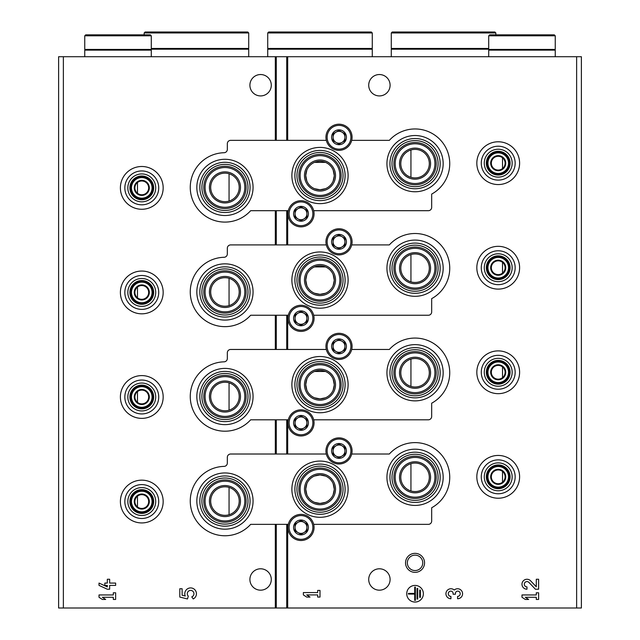 <?xml version="1.0" encoding="UTF-8"?>
<svg xmlns="http://www.w3.org/2000/svg" width="640" height="640" viewBox="0 0 640 640"><rect width="100%" height="100%" fill="white"/><g stroke="black" fill="none" stroke-linecap="round" stroke-linejoin="round"><path stroke-width="0.96" d="M137.48 391.608L137.48 402.376M137.48 287.048L137.48 297.824M137.48 182.496L137.48 193.264M137.48 496.16L137.48 506.928M502.52 366.896L502.52 377.664M502.52 262.336L502.52 273.104M502.52 157.784L502.52 168.552M502.52 471.448L502.52 482.216M314.496 397.784L320 398.888L325.496 397.792M333.152 390.136L334.248 385.064M334.256 384.656L333.16 379.152M325.504 371.48L314.52 371.472M306.848 379.136L305.744 384.528M305.744 384.624L306.84 390.112M314.496 293.232L320 294.336L325.496 293.232M333.152 285.576L334.248 280.512M334.256 280.096L333.16 274.6M325.504 266.928L314.52 266.92M306.848 274.584L305.744 279.976M305.744 280.064L306.84 285.56M314.496 188.68L320 189.784L325.496 188.68M333.152 181.024L334.248 175.96M334.256 175.544L333.16 170.04M325.504 162.376L314.52 162.36M306.848 170.024L305.744 175.424M305.744 175.512L306.84 181.008M314.496 502.344L320 503.448L325.496 502.344M333.152 494.688L334.248 489.624M334.256 489.208L333.16 483.704M325.504 476.04L320.056 474.928M320 474.928A14.256 14.256 0 0 1 332.344 496.32A14.256 14.256 0 0 1 307.656 496.32A14.256 14.256 0 0 1 320 474.928L314.52 476.024M306.848 483.688L305.744 489.088M305.744 489.176L306.84 494.672M229.056 382.864L229.056 410.168M229.056 278.304L229.056 305.616M229.056 173.752L229.056 201.056M229.056 487.416L229.056 514.72M410.944 359.096L410.944 386.408M410.944 254.544L410.944 281.848M410.944 149.992L410.944 177.296M410.944 463.656L410.944 490.96M63.368 608L58.616 608L58.616 56.712L63.368 56.712L63.368 608L581.384 608L581.384 56.712L286.736 56.712L286.736 140.36L286.736 56.712L63.368 56.712M390.096 579.488A10.696 10.696 0 0 0 374.056 570.224A10.696 10.696 0 0 0 374.056 588.744A10.696 10.696 0 0 0 390.096 579.488M390.096 85.224A10.696 10.696 0 0 0 374.056 75.968A10.696 10.696 0 0 0 374.056 94.488A10.696 10.696 0 0 0 390.096 85.224M536.288 586.784L530.584 580.8A4.992 4.992 0 0 0 522.384 582.272A4.992 4.992 0 0 0 526.968 589.224L526.968 586.896A2.664 2.664 0 0 1 524.528 583.192A2.664 2.664 0 0 1 528.896 582.4L535.4 589.224L538.616 589.224L538.616 579.248L536.288 579.248L536.288 586.784M521.984 594.952L521.984 597.28L525.304 599.448L528.632 599.448L525.304 597.28L536.288 597.28L536.288 599.448L538.616 599.448L538.616 592.792L536.288 592.792L536.288 594.952L521.984 594.952M457.584 598.736A4.992 4.992 0 0 0 462.248 591.96A4.992 4.992 0 0 0 454.256 590.024A4.992 4.992 0 0 0 446.272 591.96A4.992 4.992 0 0 0 450.928 598.736L450.928 596.4A2.664 2.664 0 0 1 449.6 591.44A2.328 2.328 0 0 1 453.096 593.456L453.096 594.24L455.424 594.24L455.424 593.456A2.328 2.328 0 0 1 458.912 591.44A2.664 2.664 0 0 1 457.584 596.4L457.584 598.736M423.368 593.744A8.32 8.32 0 0 0 410.888 586.536A8.32 8.32 0 0 0 410.888 600.944A8.32 8.32 0 0 0 423.368 593.744M303.368 592.576L303.368 594.904L306.696 597.072L310.016 597.072L306.696 594.904L317.672 594.904L317.672 597.072L320 597.072L320 590.416L317.672 590.416L317.672 592.576L303.368 592.576M415.048 553.344A9.504 9.504 0 0 1 423.28 567.6A9.504 9.504 0 0 1 406.816 567.6A9.504 9.504 0 0 1 415.048 553.344M276.28 608L276.28 524.36L276.272 608M271.288 85.224A10.696 10.696 0 0 0 255.248 75.968A10.696 10.696 0 0 0 255.248 94.488A10.696 10.696 0 0 0 271.288 85.224M271.288 579.488A10.696 10.696 0 0 0 255.248 570.224A10.696 10.696 0 0 0 255.248 588.744A10.696 10.696 0 0 0 271.288 579.488M179.8 588.752L179.8 597.072L187.488 598.968L188.288 596.12A3.328 3.328 0 0 1 188.6 591.096A3.328 3.328 0 0 1 193.528 592.136A3.328 3.328 0 0 1 191.776 596.856L193.232 598.944A5.824 5.824 0 0 0 195.872 591.232A5.824 5.824 0 0 0 188.224 588.432A5.824 5.824 0 0 0 185.256 596.016L182.128 595.248L182.128 588.752L179.8 588.752M99.008 583.072L99.008 585.4L107.328 589.224L109.656 589.224L109.656 585.4L115.64 585.4L115.64 583.072L109.656 583.072L109.656 579.248L107.328 579.248L107.328 583.072L104.832 583.072L104.832 585.4L107.328 585.4L107.328 586.896L99.008 583.072M99.008 594.952L99.008 597.28L102.336 599.448L105.664 599.448L102.336 597.28L113.312 597.28L113.312 599.448L115.64 599.448L115.64 592.792L113.312 592.792L113.312 594.952L99.008 594.952M415.048 555.144A7.704 7.704 0 0 1 421.72 566.704A7.704 7.704 0 0 1 408.376 566.704A7.704 7.704 0 0 1 415.048 555.144M420.376 590.08L419.704 590.08L419.704 597.4L420.376 597.4L420.376 590.08M417.712 588.416L417.048 588.416L417.048 599.064L417.712 599.064L417.712 588.416M408.4 593.408L408.4 594.072L414.72 594.072L414.72 600.4L415.384 600.4L415.384 587.088L414.72 587.088L414.72 593.408L408.4 593.408M415.048 505.424A28.12 28.12 0 0 0 443.168 477.304A28.12 28.12 0 0 0 415.048 449.192A28.12 28.12 0 0 0 386.936 477.304A28.12 28.12 0 0 0 415.048 505.424M224.952 529.184A28.12 28.12 0 0 0 253.064 501.072A28.12 28.12 0 0 0 224.952 472.952A28.12 28.12 0 0 0 196.832 501.072A28.12 28.12 0 0 0 224.952 529.184M320 517.304A28.12 28.12 0 0 0 348.12 489.192A28.12 28.12 0 0 0 320 461.072A28.12 28.12 0 0 0 291.88 489.192A28.12 28.12 0 0 0 320 517.304M288.288 524.36L250.664 524.36A34.696 34.696 0 0 1 193.416 515.528A34.696 34.696 0 0 1 224.08 466.384A3.328 3.328 0 0 0 227.328 463.064L227.328 457.344A3.328 3.328 0 0 1 230.656 454.016L326.312 454.016M313.688 524.36L428.36 524.36A3.328 3.328 0 0 0 431.68 521.032L431.68 507.752A34.696 34.696 0 0 0 442.296 455.832A34.696 34.696 0 0 0 389.336 454.016L351.712 454.016M320 464.08A25.112 25.112 0 0 1 341.744 501.744A25.112 25.112 0 0 1 298.256 501.744A25.112 25.112 0 0 1 320 464.08M320 466.136A23.048 23.048 0 0 1 339.96 500.712A23.048 23.048 0 0 1 300.04 500.712A23.048 23.048 0 0 1 320 466.136M320 468.04A21.152 21.152 0 0 1 338.312 499.76A21.152 21.152 0 0 1 301.688 499.76A21.152 21.152 0 0 1 320 468.04M320 469.312A19.872 19.872 0 0 1 337.216 499.128A19.872 19.872 0 0 1 302.784 499.128A19.872 19.872 0 0 1 320 469.312M320 473.656A15.528 15.528 0 0 1 333.448 496.952A15.528 15.528 0 0 1 306.552 496.952A15.528 15.528 0 0 1 320 473.656M224.952 486.808A14.256 14.256 0 0 1 237.296 508.2A14.256 14.256 0 0 1 212.6 508.2A14.256 14.256 0 0 1 224.952 486.808M224.952 485.536A15.528 15.528 0 0 1 238.4 508.832A15.528 15.528 0 0 1 211.504 508.832A15.528 15.528 0 0 1 224.952 485.536M224.952 481.192A19.872 19.872 0 0 1 242.16 511.008A19.872 19.872 0 0 1 207.736 511.008A19.872 19.872 0 0 1 224.952 481.192M224.952 479.92A21.152 21.152 0 0 1 243.264 511.64A21.152 21.152 0 0 1 206.632 511.64A21.152 21.152 0 0 1 224.952 479.92M224.952 478.016A23.048 23.048 0 0 1 244.912 512.592A23.048 23.048 0 0 1 204.992 512.592A23.048 23.048 0 0 1 224.952 478.016M224.952 475.96A25.112 25.112 0 0 1 246.696 513.624A25.112 25.112 0 0 1 203.2 513.624A25.112 25.112 0 0 1 224.952 475.96M415.048 463.048A14.256 14.256 0 0 1 427.4 484.432A14.256 14.256 0 0 1 402.704 484.432A14.256 14.256 0 0 1 415.048 463.048M415.048 461.776A15.528 15.528 0 0 1 428.496 485.072A15.528 15.528 0 0 1 401.6 485.072A15.528 15.528 0 0 1 415.048 461.776M415.048 457.432A19.872 19.872 0 0 1 432.264 487.248A19.872 19.872 0 0 1 397.84 487.248A19.872 19.872 0 0 1 415.048 457.432M415.048 456.16A21.152 21.152 0 0 1 433.368 487.88A21.152 21.152 0 0 1 396.736 487.88A21.152 21.152 0 0 1 415.048 456.16M415.048 454.256A23.048 23.048 0 0 1 435.008 488.832A23.048 23.048 0 0 1 395.088 488.832A23.048 23.048 0 0 1 415.048 454.256M415.048 452.192A25.112 25.112 0 0 1 436.8 489.864A25.112 25.112 0 0 1 393.304 489.864A25.112 25.112 0 0 1 415.048 452.192M415.048 400.872A28.12 28.12 0 0 0 443.168 372.752A28.12 28.12 0 0 0 415.048 344.632A28.12 28.12 0 0 0 386.936 372.752A28.12 28.12 0 0 0 415.048 400.872M224.952 424.632A28.12 28.12 0 0 0 253.064 396.512A28.12 28.12 0 0 0 224.952 368.4A28.12 28.12 0 0 0 196.832 396.512A28.12 28.12 0 0 0 224.952 424.632M320 412.752A28.12 28.12 0 0 0 348.12 384.632A28.12 28.12 0 0 0 320 356.52A28.12 28.12 0 0 0 291.88 384.632A28.12 28.12 0 0 0 320 412.752M288.288 419.8L250.664 419.8A34.696 34.696 0 0 1 193.416 410.976A34.696 34.696 0 0 1 224.08 361.832A3.328 3.328 0 0 0 227.328 358.504L227.328 352.792A3.328 3.328 0 0 1 230.656 349.464L326.312 349.464M313.688 419.8L428.36 419.8A3.328 3.328 0 0 0 431.68 416.472L431.68 403.2A34.696 34.696 0 0 0 442.296 351.28A34.696 34.696 0 0 0 389.336 349.464L351.712 349.464M320 359.52A25.112 25.112 0 0 1 341.744 397.192A25.112 25.112 0 0 1 298.256 397.192A25.112 25.112 0 0 1 320 359.52M320 361.584A23.048 23.048 0 0 1 339.96 396.16A23.048 23.048 0 0 1 300.04 396.16A23.048 23.048 0 0 1 320 361.584M320 370.376A14.256 14.256 0 0 1 332.344 391.76A14.256 14.256 0 0 1 307.656 391.76A14.256 14.256 0 0 1 320 370.376M320 363.488A21.152 21.152 0 0 1 338.312 395.208A21.152 21.152 0 0 1 301.688 395.208A21.152 21.152 0 0 1 320 363.488M320 364.76A19.872 19.872 0 0 1 337.216 394.568A19.872 19.872 0 0 1 302.784 394.568A19.872 19.872 0 0 1 320 364.76M320 369.104A15.528 15.528 0 0 1 333.448 392.4A15.528 15.528 0 0 1 306.552 392.4A15.528 15.528 0 0 1 320 369.104M224.952 382.256A14.256 14.256 0 0 1 237.296 403.64A14.256 14.256 0 0 1 212.6 403.64A14.256 14.256 0 0 1 224.952 382.256M224.952 380.984A15.528 15.528 0 0 1 238.4 404.28A15.528 15.528 0 0 1 211.504 404.28A15.528 15.528 0 0 1 224.952 380.984M224.952 376.64A19.872 19.872 0 0 1 242.16 406.456A19.872 19.872 0 0 1 207.736 406.456A19.872 19.872 0 0 1 224.952 376.64M224.952 375.368A21.152 21.152 0 0 1 243.264 407.088A21.152 21.152 0 0 1 206.632 407.088A21.152 21.152 0 0 1 224.952 375.368M224.952 373.464A23.048 23.048 0 0 1 244.912 408.04A23.048 23.048 0 0 1 204.992 408.04A23.048 23.048 0 0 1 224.952 373.464M224.952 371.4A25.112 25.112 0 0 1 246.696 409.072A25.112 25.112 0 0 1 203.2 409.072A25.112 25.112 0 0 1 224.952 371.4M415.048 358.496A14.256 14.256 0 0 1 427.4 379.88A14.256 14.256 0 0 1 402.704 379.88A14.256 14.256 0 0 1 415.048 358.496M415.048 357.224A15.528 15.528 0 0 1 428.496 380.52A15.528 15.528 0 0 1 401.6 380.52A15.528 15.528 0 0 1 415.048 357.224M415.048 352.88A19.872 19.872 0 0 1 432.264 382.688A19.872 19.872 0 0 1 397.84 382.688A19.872 19.872 0 0 1 415.048 352.88M415.048 351.6A21.152 21.152 0 0 1 433.368 383.328A21.152 21.152 0 0 1 396.736 383.328A21.152 21.152 0 0 1 415.048 351.6M415.048 349.704A23.048 23.048 0 0 1 435.008 384.28A23.048 23.048 0 0 1 395.088 384.28A23.048 23.048 0 0 1 415.048 349.704M415.048 347.64A25.112 25.112 0 0 1 436.8 385.304A25.112 25.112 0 0 1 393.304 385.304A25.112 25.112 0 0 1 415.048 347.64M415.048 296.312A28.12 28.12 0 0 0 443.168 268.2A28.12 28.12 0 0 0 415.048 240.08A28.12 28.12 0 0 0 386.936 268.2A28.12 28.12 0 0 0 415.048 296.312M224.952 320.08A28.12 28.12 0 0 0 253.064 291.96A28.12 28.12 0 0 0 224.952 263.84A28.12 28.12 0 0 0 196.832 291.96A28.12 28.12 0 0 0 224.952 320.08M320 308.192A28.12 28.12 0 0 0 348.12 280.08A28.12 28.12 0 0 0 320 251.96A28.12 28.12 0 0 0 291.88 280.08A28.12 28.12 0 0 0 320 308.192M288.288 315.248L250.664 315.248A34.696 34.696 0 0 1 193.416 306.424A34.696 34.696 0 0 1 224.08 257.28A3.328 3.328 0 0 0 227.328 253.952L227.328 248.24A3.328 3.328 0 0 1 230.656 244.912L326.312 244.912M313.688 315.248L428.36 315.248A3.328 3.328 0 0 0 431.68 311.92L431.68 298.64A34.696 34.696 0 0 0 442.296 246.72A34.696 34.696 0 0 0 389.336 244.912L351.712 244.912M320 254.968A25.112 25.112 0 0 1 341.744 292.632A25.112 25.112 0 0 1 298.256 292.632A25.112 25.112 0 0 1 320 254.968M320 257.032A23.048 23.048 0 0 1 339.96 291.6A23.048 23.048 0 0 1 300.04 291.6A23.048 23.048 0 0 1 320 257.032M320 265.824A14.256 14.256 0 0 1 332.344 287.208A14.256 14.256 0 0 1 307.656 287.208A14.256 14.256 0 0 1 320 265.824M320 258.928A21.152 21.152 0 0 1 338.312 290.656A21.152 21.152 0 0 1 301.688 290.656A21.152 21.152 0 0 1 320 258.928M320 260.208A19.872 19.872 0 0 1 337.216 290.016A19.872 19.872 0 0 1 302.784 290.016A19.872 19.872 0 0 1 320 260.208M320 264.552A15.528 15.528 0 0 1 333.448 287.848A15.528 15.528 0 0 1 306.552 287.848A15.528 15.528 0 0 1 320 264.552M224.952 277.704A14.256 14.256 0 0 1 237.296 299.088A14.256 14.256 0 0 1 212.6 299.088A14.256 14.256 0 0 1 224.952 277.704M224.952 276.432A15.528 15.528 0 0 1 238.4 299.728A15.528 15.528 0 0 1 211.504 299.728A15.528 15.528 0 0 1 224.952 276.432M224.952 272.088A19.872 19.872 0 0 1 242.16 301.896A19.872 19.872 0 0 1 207.736 301.896A19.872 19.872 0 0 1 224.952 272.088M224.952 270.808A21.152 21.152 0 0 1 243.264 302.536A21.152 21.152 0 0 1 206.632 302.536A21.152 21.152 0 0 1 224.952 270.808M224.952 268.912A23.048 23.048 0 0 1 244.912 303.488A23.048 23.048 0 0 1 204.992 303.488A23.048 23.048 0 0 1 224.952 268.912M224.952 266.848A25.112 25.112 0 0 1 246.696 304.512A25.112 25.112 0 0 1 203.2 304.512A25.112 25.112 0 0 1 224.952 266.848M415.048 253.944A14.256 14.256 0 0 1 427.4 275.328A14.256 14.256 0 0 1 402.704 275.328A14.256 14.256 0 0 1 415.048 253.944M415.048 252.664A15.528 15.528 0 0 1 428.496 275.96A15.528 15.528 0 0 1 401.6 275.96A15.528 15.528 0 0 1 415.048 252.664M415.048 248.32A19.872 19.872 0 0 1 432.264 278.136A19.872 19.872 0 0 1 397.84 278.136A19.872 19.872 0 0 1 415.048 248.32M415.048 247.048A21.152 21.152 0 0 1 433.368 278.776A21.152 21.152 0 0 1 396.736 278.776A21.152 21.152 0 0 1 415.048 247.048M415.048 245.152A23.048 23.048 0 0 1 435.008 279.72A23.048 23.048 0 0 1 395.088 279.72A23.048 23.048 0 0 1 415.048 245.152M415.048 243.088A25.112 25.112 0 0 1 436.8 280.752A25.112 25.112 0 0 1 393.304 280.752A25.112 25.112 0 0 1 415.048 243.088M415.048 191.76A28.12 28.12 0 0 0 443.168 163.64A28.12 28.12 0 0 0 415.048 135.528A28.12 28.12 0 0 0 386.936 163.64A28.12 28.12 0 0 0 415.048 191.76M224.952 215.52A28.12 28.12 0 0 0 253.064 187.408A28.12 28.12 0 0 0 224.952 159.288A28.12 28.12 0 0 0 196.832 187.408A28.12 28.12 0 0 0 224.952 215.52M320 203.64A28.12 28.12 0 0 0 348.12 175.528A28.12 28.12 0 0 0 320 147.408A28.12 28.12 0 0 0 291.88 175.528A28.12 28.12 0 0 0 320 203.64M288.288 210.696L250.664 210.696A34.696 34.696 0 0 1 193.416 201.864A34.696 34.696 0 0 1 224.08 152.72A3.328 3.328 0 0 0 227.328 149.4L227.328 143.68A3.328 3.328 0 0 1 230.656 140.36L326.312 140.36M313.688 210.696L428.36 210.696A3.328 3.328 0 0 0 431.68 207.368L431.68 194.088A34.696 34.696 0 0 0 442.296 142.168A34.696 34.696 0 0 0 389.336 140.36L351.712 140.36M320 150.416A25.112 25.112 0 0 1 341.744 188.08A25.112 25.112 0 0 1 298.256 188.08A25.112 25.112 0 0 1 320 150.416M320 152.472A23.048 23.048 0 0 1 339.96 187.048A23.048 23.048 0 0 1 300.04 187.048A23.048 23.048 0 0 1 320 152.472M320 161.264A14.256 14.256 0 0 1 332.344 182.656A14.256 14.256 0 0 1 307.656 182.656A14.256 14.256 0 0 1 320 161.264M320 154.376A21.152 21.152 0 0 1 338.312 186.096A21.152 21.152 0 0 1 301.688 186.096A21.152 21.152 0 0 1 320 154.376M320 155.648A19.872 19.872 0 0 1 337.216 185.464A19.872 19.872 0 0 1 302.784 185.464A19.872 19.872 0 0 1 320 155.648M320 159.992A15.528 15.528 0 0 1 333.448 183.288A15.528 15.528 0 0 1 306.552 183.288A15.528 15.528 0 0 1 320 159.992M224.952 173.152A14.256 14.256 0 0 1 237.296 194.536A14.256 14.256 0 0 1 212.6 194.536A14.256 14.256 0 0 1 224.952 173.152M224.952 171.872A15.528 15.528 0 0 1 238.4 195.168A15.528 15.528 0 0 1 211.504 195.168A15.528 15.528 0 0 1 224.952 171.872M224.952 167.528A19.872 19.872 0 0 1 242.16 197.344A19.872 19.872 0 0 1 207.736 197.344A19.872 19.872 0 0 1 224.952 167.528M224.952 166.256A21.152 21.152 0 0 1 243.264 197.984A21.152 21.152 0 0 1 206.632 197.984A21.152 21.152 0 0 1 224.952 166.256M224.952 164.36A23.048 23.048 0 0 1 244.912 198.928A23.048 23.048 0 0 1 204.992 198.928A23.048 23.048 0 0 1 224.952 164.36M224.952 162.296A25.112 25.112 0 0 1 246.696 199.96A25.112 25.112 0 0 1 203.2 199.96A25.112 25.112 0 0 1 224.952 162.296M415.048 149.384A14.256 14.256 0 0 1 427.4 170.776A14.256 14.256 0 0 1 402.704 170.776A14.256 14.256 0 0 1 415.048 149.384M415.048 148.112A15.528 15.528 0 0 1 428.496 171.408A15.528 15.528 0 0 1 401.6 171.408A15.528 15.528 0 0 1 415.048 148.112M415.048 143.768A19.872 19.872 0 0 1 432.264 173.584A19.872 19.872 0 0 1 397.84 173.584A19.872 19.872 0 0 1 415.048 143.768M415.048 142.496A21.152 21.152 0 0 1 433.368 174.216A21.152 21.152 0 0 1 396.736 174.216A21.152 21.152 0 0 1 415.048 142.496M415.048 140.592A23.048 23.048 0 0 1 435.008 175.168A23.048 23.048 0 0 1 395.088 175.168A23.048 23.048 0 0 1 415.048 140.592M415.048 138.536A25.112 25.112 0 0 1 436.8 176.2A25.112 25.112 0 0 1 393.304 176.2A25.112 25.112 0 0 1 415.048 138.536M293.568 527.448A7.424 7.424 0 0 1 302.912 520.272A7.424 7.424 0 0 1 307.424 531.16A7.424 7.424 0 0 1 293.568 527.448M306.928 530.872L306.928 524.016L300.992 520.584L295.048 524.016L295.048 530.872L300.992 534.304L306.928 530.872L306.928 527.448A5.944 5.944 0 0 1 303.96 532.592L306.928 530.872M287.92 527.448A13.072 13.072 0 0 1 307.528 516.128A13.072 13.072 0 0 1 307.528 538.76A13.072 13.072 0 0 1 287.92 527.448M303.96 532.592A5.944 5.944 0 0 1 298.016 532.592L300.992 534.304L303.96 532.592M298.016 532.592A5.944 5.944 0 0 1 295.048 527.448L295.048 530.872L298.016 532.592M295.048 527.448A5.944 5.944 0 0 1 298.016 522.304L295.048 524.016L295.048 527.448M300.992 520.584L298.016 522.304A5.944 5.944 0 0 1 303.96 522.304L300.992 520.584M303.96 522.304A5.944 5.944 0 0 1 306.928 527.448L306.928 524.016L303.96 522.304M293.568 422.888A7.424 7.424 0 0 1 302.912 415.72A7.424 7.424 0 0 1 307.424 426.6A7.424 7.424 0 0 1 293.568 422.888M306.928 426.32L306.928 419.464L300.992 416.032L295.048 419.464L295.048 426.32L300.992 429.752L306.928 426.32L306.928 422.888A5.944 5.944 0 0 1 303.96 428.032L306.928 426.32M287.92 422.888A13.072 13.072 0 0 1 307.528 411.576A13.072 13.072 0 0 1 307.528 434.208A13.072 13.072 0 0 1 287.92 422.888M303.96 428.032A5.944 5.944 0 0 1 298.016 428.032L300.992 429.752L303.96 428.032M298.016 428.032A5.944 5.944 0 0 1 295.048 422.888L295.048 426.32L298.016 428.032M295.048 422.888A5.944 5.944 0 0 1 298.016 417.744L295.048 419.464L295.048 422.888M300.992 416.032L298.016 417.744A5.944 5.944 0 0 1 303.96 417.744L300.992 416.032M303.96 417.744A5.944 5.944 0 0 1 306.928 422.888L306.928 419.464L303.96 417.744M293.568 318.336A7.424 7.424 0 0 1 302.912 311.16A7.424 7.424 0 0 1 307.424 322.048A7.424 7.424 0 0 1 293.568 318.336M306.928 321.768L306.928 314.904L300.992 311.48L295.048 314.904L295.048 321.768L300.992 325.2L306.928 321.768L306.928 318.336A5.944 5.944 0 0 1 303.96 323.48L306.928 321.768M287.92 318.336A13.072 13.072 0 0 1 307.528 307.016A13.072 13.072 0 0 1 307.528 329.656A13.072 13.072 0 0 1 287.92 318.336M303.96 323.48A5.944 5.944 0 0 1 298.016 323.48L300.992 325.2L303.96 323.48M298.016 323.48A5.944 5.944 0 0 1 295.048 318.336L295.048 321.768L298.016 323.48M295.048 318.336A5.944 5.944 0 0 1 298.016 313.192L295.048 314.904L295.048 318.336M300.992 311.48L298.016 313.192A5.944 5.944 0 0 1 303.96 313.192L300.992 311.48M303.96 313.192A5.944 5.944 0 0 1 306.928 318.336L306.928 314.904L303.96 313.192M293.568 213.784A7.424 7.424 0 0 1 302.912 206.608A7.424 7.424 0 0 1 307.424 217.496A7.424 7.424 0 0 1 293.568 213.784M306.928 217.208L306.928 210.352L300.992 206.92L295.048 210.352L295.048 217.208L300.992 220.64L306.928 217.208L306.928 213.784A5.944 5.944 0 0 1 303.96 218.928L306.928 217.208M287.92 213.784A13.072 13.072 0 0 1 307.528 202.464A13.072 13.072 0 0 1 307.528 225.104A13.072 13.072 0 0 1 287.92 213.784M303.96 218.928A5.944 5.944 0 0 1 298.016 218.928L300.992 220.64L303.96 218.928M298.016 218.928A5.944 5.944 0 0 1 295.048 213.784L295.048 217.208L298.016 218.928M295.048 213.784A5.944 5.944 0 0 1 298.016 208.64L295.048 210.352L295.048 213.784M300.992 206.92L298.016 208.64A5.944 5.944 0 0 1 303.96 208.64L300.992 206.92M303.96 208.64A5.944 5.944 0 0 1 306.928 213.784L306.928 210.352L303.96 208.64M331.584 450.928A7.424 7.424 0 0 1 340.928 443.76A7.424 7.424 0 0 1 345.44 454.64A7.424 7.424 0 0 1 331.584 450.928M344.952 454.36L344.952 447.504L339.008 444.072L333.072 447.504L333.072 454.36L339.008 457.792L344.952 454.36L344.952 450.928A5.944 5.944 0 0 1 341.984 456.072L344.952 454.36M325.944 450.928A13.072 13.072 0 0 1 345.544 439.616A13.072 13.072 0 0 1 345.544 462.248A13.072 13.072 0 0 1 325.944 450.928M341.984 456.072A5.944 5.944 0 0 1 336.04 456.072L339.008 457.792L341.984 456.072M336.04 456.072A5.944 5.944 0 0 1 333.072 450.928L333.072 454.36L336.04 456.072M333.072 450.928A5.944 5.944 0 0 1 336.04 445.784L333.072 447.504L333.072 450.928M339.008 444.072L336.04 445.784A5.944 5.944 0 0 1 341.984 445.784L339.008 444.072M341.984 445.784A5.944 5.944 0 0 1 344.952 450.928L344.952 447.504L341.984 445.784M331.584 346.376A7.424 7.424 0 0 1 340.928 339.2A7.424 7.424 0 0 1 345.44 350.088A7.424 7.424 0 0 1 331.584 346.376M344.952 349.808L344.952 342.944L339.008 339.52L333.072 342.944L333.072 349.808L339.008 353.232L344.952 349.808L344.952 346.376A5.944 5.944 0 0 1 341.984 351.52L344.952 349.808M325.944 346.376A13.072 13.072 0 0 1 345.544 335.056A13.072 13.072 0 0 1 345.544 357.696A13.072 13.072 0 0 1 325.944 346.376M341.984 351.52A5.944 5.944 0 0 1 336.04 351.52L339.008 353.232L341.984 351.52M336.04 351.52A5.944 5.944 0 0 1 333.072 346.376L333.072 349.808L336.04 351.52M333.072 346.376A5.944 5.944 0 0 1 336.04 341.232L333.072 342.944L333.072 346.376M339.008 339.52L336.04 341.232A5.944 5.944 0 0 1 341.984 341.232L339.008 339.52M341.984 341.232A5.944 5.944 0 0 1 344.952 346.376L344.952 342.944L341.984 341.232M331.584 241.824A7.424 7.424 0 0 1 340.928 234.648A7.424 7.424 0 0 1 345.44 245.536A7.424 7.424 0 0 1 331.584 241.824M344.952 245.248L344.952 238.392L339.008 234.96L333.072 238.392L333.072 245.248L339.008 248.68L344.952 245.248L344.952 241.824A5.944 5.944 0 0 1 341.984 246.968L344.952 245.248M325.944 241.824A13.072 13.072 0 0 1 345.544 230.504A13.072 13.072 0 0 1 345.544 253.144A13.072 13.072 0 0 1 325.944 241.824M341.984 246.968A5.944 5.944 0 0 1 336.04 246.968L339.008 248.68L341.984 246.968M336.04 246.968A5.944 5.944 0 0 1 333.072 241.824L333.072 245.248L336.04 246.968M333.072 241.824A5.944 5.944 0 0 1 336.04 236.68L333.072 238.392L333.072 241.824M339.008 234.96L336.04 236.68A5.944 5.944 0 0 1 341.984 236.68L339.008 234.96M341.984 236.68A5.944 5.944 0 0 1 344.952 241.824L344.952 238.392L341.984 236.68M331.584 137.264A7.424 7.424 0 0 1 340.928 130.096A7.424 7.424 0 0 1 345.44 140.984A7.424 7.424 0 0 1 331.584 137.264M344.952 140.696L344.952 133.84L339.008 130.408L333.072 133.84L333.072 140.696L339.008 144.128L344.952 140.696L344.952 137.264A5.944 5.944 0 0 1 341.984 142.416L344.952 140.696M325.944 137.264A13.072 13.072 0 0 1 345.544 125.952A13.072 13.072 0 0 1 345.544 148.584A13.072 13.072 0 0 1 325.944 137.264M341.984 142.416A5.944 5.944 0 0 1 336.04 142.416L339.008 144.128L341.984 142.416M336.04 142.416A5.944 5.944 0 0 1 333.072 137.264L333.072 140.696L336.04 142.416M333.072 137.264A5.944 5.944 0 0 1 336.04 132.12L333.072 133.84L333.072 137.264M339.008 130.408L336.04 132.12A5.944 5.944 0 0 1 341.984 132.12L339.008 130.408M341.984 132.12A5.944 5.944 0 0 1 344.952 137.264L344.952 133.84L341.984 132.12M498.216 469.944A6.888 6.888 0 0 1 504.184 480.28A6.888 6.888 0 0 1 492.248 480.28A6.888 6.888 0 0 1 498.216 469.944M498.216 469.304A7.528 7.528 0 0 1 504.736 480.592A7.528 7.528 0 0 1 491.696 480.592A7.528 7.528 0 0 1 498.216 469.304M498.216 455.448A21.384 21.384 0 0 1 516.736 487.528A21.384 21.384 0 0 1 479.696 487.528A21.384 21.384 0 0 1 498.216 455.448M498.216 459.88A16.952 16.952 0 0 1 512.896 485.304A16.952 16.952 0 0 1 483.544 485.304A16.952 16.952 0 0 1 498.216 459.88M498.216 462.888A13.944 13.944 0 0 1 510.296 483.8A13.944 13.944 0 0 1 486.144 483.8A13.944 13.944 0 0 1 498.216 462.888M498.216 464.952A11.88 11.88 0 0 1 508.504 482.776A11.88 11.88 0 0 1 487.928 482.776A11.88 11.88 0 0 1 498.216 464.952M498.216 465.904A10.928 10.928 0 0 1 507.688 482.296A10.928 10.928 0 0 1 488.752 482.296A10.928 10.928 0 0 1 498.216 465.904M498.216 466.536A10.296 10.296 0 0 1 507.136 481.976A10.296 10.296 0 0 1 489.304 481.976A10.296 10.296 0 0 1 498.216 466.536M498.216 365.384A6.888 6.888 0 0 1 504.184 375.72A6.888 6.888 0 0 1 492.248 375.72A6.888 6.888 0 0 1 498.216 365.384M498.216 364.752A7.528 7.528 0 0 1 504.736 376.04A7.528 7.528 0 0 1 491.696 376.04A7.528 7.528 0 0 1 498.216 364.752M498.216 350.888A21.384 21.384 0 0 1 516.736 382.968A21.384 21.384 0 0 1 479.696 382.968A21.384 21.384 0 0 1 498.216 350.888M498.216 355.328A16.952 16.952 0 0 1 512.896 380.752A16.952 16.952 0 0 1 483.544 380.752A16.952 16.952 0 0 1 498.216 355.328M498.216 358.336A13.944 13.944 0 0 1 510.296 379.248A13.944 13.944 0 0 1 486.144 379.248A13.944 13.944 0 0 1 498.216 358.336M498.216 360.4A11.88 11.88 0 0 1 508.504 378.216A11.88 11.88 0 0 1 487.928 378.216A11.88 11.88 0 0 1 498.216 360.4M498.216 361.344A10.928 10.928 0 0 1 507.688 377.744A10.928 10.928 0 0 1 488.752 377.744A10.928 10.928 0 0 1 498.216 361.344M498.216 361.984A10.296 10.296 0 0 1 507.136 377.424A10.296 10.296 0 0 1 489.304 377.424A10.296 10.296 0 0 1 498.216 361.984M498.216 260.832A6.888 6.888 0 0 1 504.184 271.168A6.888 6.888 0 0 1 492.248 271.168A6.888 6.888 0 0 1 498.216 260.832M498.216 260.192A7.528 7.528 0 0 1 504.736 271.488A7.528 7.528 0 0 1 491.696 271.488A7.528 7.528 0 0 1 498.216 260.192M498.216 246.336A21.384 21.384 0 0 1 516.736 278.416A21.384 21.384 0 0 1 479.696 278.416A21.384 21.384 0 0 1 498.216 246.336M498.216 250.776A16.952 16.952 0 0 1 512.896 276.2A16.952 16.952 0 0 1 483.544 276.2A16.952 16.952 0 0 1 498.216 250.776M498.216 253.784A13.944 13.944 0 0 1 510.296 274.696A13.944 13.944 0 0 1 486.144 274.696A13.944 13.944 0 0 1 498.216 253.784M498.216 255.84A11.88 11.88 0 0 1 508.504 273.664A11.88 11.88 0 0 1 487.928 273.664A11.88 11.88 0 0 1 498.216 255.84M498.216 256.792A10.928 10.928 0 0 1 507.688 273.192A10.928 10.928 0 0 1 488.752 273.192A10.928 10.928 0 0 1 498.216 256.792M498.216 257.432A10.296 10.296 0 0 1 507.136 272.872A10.296 10.296 0 0 1 489.304 272.872A10.296 10.296 0 0 1 498.216 257.432M498.216 156.28A6.888 6.888 0 0 1 504.184 166.616A6.888 6.888 0 0 1 492.248 166.616A6.888 6.888 0 0 1 498.216 156.28M498.216 155.64A7.528 7.528 0 0 1 504.736 166.936A7.528 7.528 0 0 1 491.696 166.936A7.528 7.528 0 0 1 498.216 155.64M498.216 141.784A21.384 21.384 0 0 1 516.736 173.864A21.384 21.384 0 0 1 479.696 173.864A21.384 21.384 0 0 1 498.216 141.784M498.216 146.216A16.952 16.952 0 0 1 512.896 171.64A16.952 16.952 0 0 1 483.544 171.64A16.952 16.952 0 0 1 498.216 146.216M498.216 149.224A13.944 13.944 0 0 1 510.296 170.136A13.944 13.944 0 0 1 486.144 170.136A13.944 13.944 0 0 1 498.216 149.224M498.216 151.288A11.88 11.88 0 0 1 508.504 169.112A11.88 11.88 0 0 1 487.928 169.112A11.88 11.88 0 0 1 498.216 151.288M498.216 152.24A10.928 10.928 0 0 1 507.688 168.632A10.928 10.928 0 0 1 488.752 168.632A10.928 10.928 0 0 1 498.216 152.24M498.216 152.872A10.296 10.296 0 0 1 507.136 168.312A10.296 10.296 0 0 1 489.304 168.312A10.296 10.296 0 0 1 498.216 152.872M141.784 494.656A6.888 6.888 0 0 1 147.752 504.992A6.888 6.888 0 0 1 135.816 504.992A6.888 6.888 0 0 1 141.784 494.656M141.784 494.016A7.528 7.528 0 0 1 148.304 505.312A7.528 7.528 0 0 1 135.264 505.312A7.528 7.528 0 0 1 141.784 494.016M141.784 480.16A21.384 21.384 0 0 1 160.304 512.24A21.384 21.384 0 0 1 123.264 512.24A21.384 21.384 0 0 1 141.784 480.16M141.784 484.6A16.952 16.952 0 0 1 156.456 510.016A16.952 16.952 0 0 1 127.104 510.016A16.952 16.952 0 0 1 141.784 484.6M141.784 487.6A13.944 13.944 0 0 1 153.856 508.512A13.944 13.944 0 0 1 129.704 508.512A13.944 13.944 0 0 1 141.784 487.6M141.784 489.664A11.88 11.88 0 0 1 152.072 507.488A11.88 11.88 0 0 1 131.496 507.488A11.88 11.88 0 0 1 141.784 489.664M141.784 490.616A10.928 10.928 0 0 1 151.248 507.008A10.928 10.928 0 0 1 132.312 507.008A10.928 10.928 0 0 1 141.784 490.616M141.784 491.248A10.296 10.296 0 0 1 150.696 506.688A10.296 10.296 0 0 1 132.864 506.688A10.296 10.296 0 0 1 141.784 491.248M141.784 390.096A6.888 6.888 0 0 1 147.752 400.432A6.888 6.888 0 0 1 135.816 400.432A6.888 6.888 0 0 1 141.784 390.096M141.784 389.464A7.528 7.528 0 0 1 148.304 400.752A7.528 7.528 0 0 1 135.264 400.752A7.528 7.528 0 0 1 141.784 389.464M141.784 375.6A21.384 21.384 0 0 1 160.304 407.68A21.384 21.384 0 0 1 123.264 407.68A21.384 21.384 0 0 1 141.784 375.6M141.784 380.04A16.952 16.952 0 0 1 156.456 405.464A16.952 16.952 0 0 1 127.104 405.464A16.952 16.952 0 0 1 141.784 380.04M141.784 383.048A13.944 13.944 0 0 1 153.856 403.96A13.944 13.944 0 0 1 129.704 403.96A13.944 13.944 0 0 1 141.784 383.048M141.784 385.112A11.88 11.88 0 0 1 152.072 402.928A11.88 11.88 0 0 1 131.496 402.928A11.88 11.88 0 0 1 141.784 385.112M141.784 386.056A10.928 10.928 0 0 1 151.248 402.456A10.928 10.928 0 0 1 132.312 402.456A10.928 10.928 0 0 1 141.784 386.056M141.784 386.696A10.296 10.296 0 0 1 150.696 402.136A10.296 10.296 0 0 1 132.864 402.136A10.296 10.296 0 0 1 141.784 386.696M141.784 285.544A6.888 6.888 0 0 1 147.752 295.88A6.888 6.888 0 0 1 135.816 295.88A6.888 6.888 0 0 1 141.784 285.544M141.784 284.904A7.528 7.528 0 0 1 148.304 296.2A7.528 7.528 0 0 1 135.264 296.2A7.528 7.528 0 0 1 141.784 284.904M141.784 271.048A21.384 21.384 0 0 1 160.304 303.128A21.384 21.384 0 0 1 123.264 303.128A21.384 21.384 0 0 1 141.784 271.048M141.784 275.488A16.952 16.952 0 0 1 156.456 300.912A16.952 16.952 0 0 1 127.104 300.912A16.952 16.952 0 0 1 141.784 275.488M141.784 278.496A13.944 13.944 0 0 1 153.856 299.408A13.944 13.944 0 0 1 129.704 299.408A13.944 13.944 0 0 1 141.784 278.496M141.784 280.552A11.88 11.88 0 0 1 152.072 298.376A11.88 11.88 0 0 1 131.496 298.376A11.88 11.88 0 0 1 141.784 280.552M141.784 281.504A10.928 10.928 0 0 1 151.248 297.904A10.928 10.928 0 0 1 132.312 297.904A10.928 10.928 0 0 1 141.784 281.504M141.784 282.144A10.296 10.296 0 0 1 150.696 297.584A10.296 10.296 0 0 1 132.864 297.584A10.296 10.296 0 0 1 141.784 282.144M141.784 180.992A6.888 6.888 0 0 1 147.752 191.328A6.888 6.888 0 0 1 135.816 191.328A6.888 6.888 0 0 1 141.784 180.992M141.784 180.352A7.528 7.528 0 0 1 148.304 191.648A7.528 7.528 0 0 1 135.264 191.648A7.528 7.528 0 0 1 141.784 180.352M141.784 166.496A21.384 21.384 0 0 1 160.304 198.576A21.384 21.384 0 0 1 123.264 198.576A21.384 21.384 0 0 1 141.784 166.496M141.784 170.936A16.952 16.952 0 0 1 156.456 196.352A16.952 16.952 0 0 1 127.104 196.352A16.952 16.952 0 0 1 141.784 170.936M141.784 173.936A13.944 13.944 0 0 1 153.856 194.856A13.944 13.944 0 0 1 129.704 194.856A13.944 13.944 0 0 1 141.784 173.936M141.784 176A11.88 11.88 0 0 1 152.072 193.824A11.88 11.88 0 0 1 131.496 193.824A11.88 11.88 0 0 1 141.784 176M141.784 176.952A10.928 10.928 0 0 1 151.248 193.344A10.928 10.928 0 0 1 132.312 193.344A10.928 10.928 0 0 1 141.784 176.952M141.784 177.584A10.296 10.296 0 0 1 150.696 193.032A10.296 10.296 0 0 1 132.864 193.032A10.296 10.296 0 0 1 141.784 177.584M372.28 32.952L371.328 32L268.672 32L267.72 32.952L267.72 48.472L372.28 48.472L372.28 32.952L267.72 32.952M272.952 48.472L272.952 49.192M372.28 56.712L372.28 49.192L267.72 49.192L267.72 56.712M466.376 32L463.32 32M391.288 32.952L495.84 32.952L494.888 32L392.24 32L391.288 32.952L391.288 48.472L488.712 48.472M396.512 48.472L396.512 49.192M488.712 49.192L391.288 49.192L391.288 56.712M144.16 32.952L248.712 32.952L247.76 32L145.112 32L144.16 32.952L144.16 34.848M247.76 32L145.112 32M248.712 32.952L248.712 48.472L151.288 48.472M248.712 56.712L248.712 49.192L151.288 49.192M555.248 35.8L554.296 34.848L489.664 34.848L488.712 35.8L488.712 49.424L555.248 49.424L555.248 35.8L488.712 35.8M492.04 49.424L492.04 50.136M555.248 56.712L555.248 50.136L488.712 50.136L488.712 56.712M130.368 34.848L103.76 34.848M151.288 35.8L150.336 34.848L85.704 34.848L84.752 35.8L84.752 49.424L151.288 49.424L151.288 35.8L84.752 35.8M88.08 49.424L88.08 50.136M151.288 56.712L151.288 50.136L84.752 50.136L84.752 56.712M576.632 56.712L576.632 608M287.688 56.712L287.688 140.36M287.688 210.696L287.688 244.912M287.688 315.248L287.688 349.464M287.688 419.8L287.688 454.016M287.688 524.36L287.688 608M286.736 210.696L286.736 244.912L286.736 210.696M286.736 315.248L286.736 349.464L286.736 315.248M286.736 419.8L286.736 454.016L286.736 419.8M286.736 524.36L286.736 608L286.736 524.36M276.28 56.712L276.28 140.36L276.272 56.712M276.28 210.696L276.28 244.912L276.272 210.696M276.28 315.248L276.28 349.464L276.272 315.248M276.28 419.8L276.28 454.016L276.272 419.8M275.32 56.712L275.32 140.36M275.32 210.696L275.32 244.912M275.32 315.248L275.32 349.464M275.32 419.8L275.32 454.016M275.32 524.36L275.32 608M289.112 527.448A11.88 11.88 0 0 1 306.928 517.16A11.88 11.88 0 0 1 306.928 537.736A11.88 11.88 0 0 1 289.112 527.448M289.112 422.888A11.88 11.88 0 0 1 306.928 412.6A11.88 11.88 0 0 1 306.928 433.184A11.88 11.88 0 0 1 289.112 422.888M289.112 318.336A11.88 11.88 0 0 1 306.928 308.048A11.88 11.88 0 0 1 306.928 328.624A11.88 11.88 0 0 1 289.112 318.336M289.112 213.784A11.88 11.88 0 0 1 306.928 203.496A11.88 11.88 0 0 1 306.928 224.072A11.88 11.88 0 0 1 289.112 213.784M327.128 450.928A11.88 11.88 0 0 1 344.952 440.64A11.88 11.88 0 0 1 344.952 461.224A11.88 11.88 0 0 1 327.128 450.928M327.128 346.376A11.88 11.88 0 0 1 344.952 336.088A11.88 11.88 0 0 1 344.952 356.664A11.88 11.88 0 0 1 327.128 346.376M327.128 241.824A11.88 11.88 0 0 1 344.952 231.536A11.88 11.88 0 0 1 344.952 252.112A11.88 11.88 0 0 1 327.128 241.824M327.128 137.264A11.88 11.88 0 0 1 344.952 126.976A11.88 11.88 0 0 1 344.952 147.56A11.88 11.88 0 0 1 327.128 137.264M367.048 48.472L367.048 49.192M495.84 32.952L495.84 34.848M243.488 48.472L243.488 49.192M551.92 49.424L551.92 50.136M147.96 49.424L147.96 50.136"/></g></svg>
